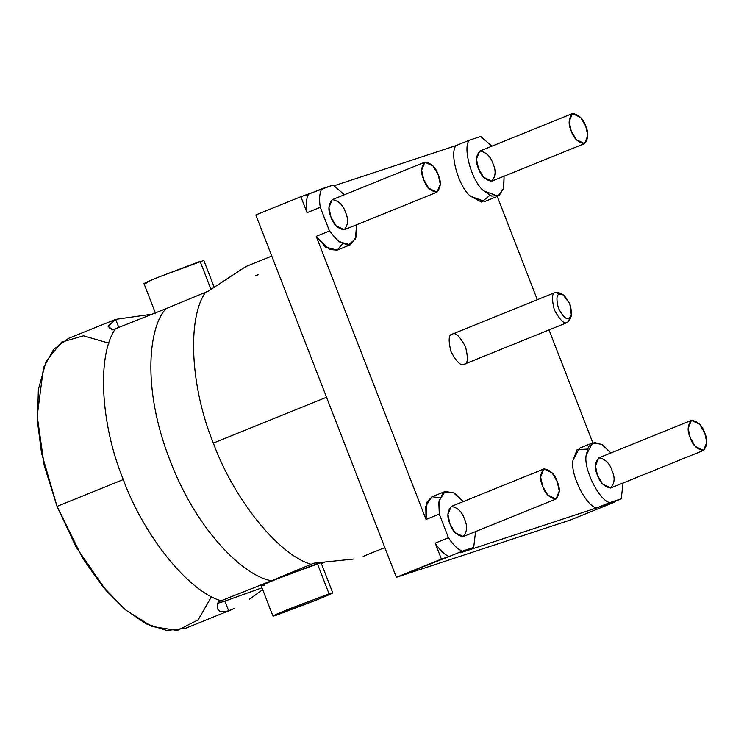 <?xml version="1.0" encoding="UTF-8"?>
<svg xmlns="http://www.w3.org/2000/svg" width="744" height="744" viewBox="0 0 744 744"><rect width="100%" height="100%" fill="white"/><g stroke="black" fill="none" stroke-linecap="round" stroke-linejoin="round"><path stroke-width="1.12" d="M333.154 185.07L344.407 194.751L333.154 185.07L321.771 188.818C319.492 193.254 318.999 199.411 320.283 207.297L329.471 230.966L337.506 240.619L347.764 245.297L355.437 239.038L356.571 224.781L355.995 237.355L350.396 244.757L338.855 241.726L329.471 230.966L320.283 207.297C318.999 199.411 319.492 193.254 321.771 188.818L308.528 194.184C306.249 198.62 305.756 204.777 307.039 212.654L320.283 207.297L307.039 212.654C305.756 204.777 306.249 198.62 308.528 194.184L300.855 196.714L307.039 212.654L300.855 196.714L255.824 214.951L396.366 577.307L255.824 214.951L300.855 196.714L333.154 185.07M439.286 514.085L439.025 500.87L445.07 491.496L454.156 492.872L463.4 501.549L452.798 492.156L443.117 492.658L438.811 502.284L439.286 514.085L448.465 537.754C452.891 544.608 457.514 549.081 462.322 551.174L473.696 547.426L475.565 531.579L473.696 547.426L462.322 551.174C457.514 549.081 452.891 544.608 448.465 537.754L435.221 543.12C439.648 549.965 444.261 554.438 449.069 556.54L462.322 551.174L449.069 556.54C444.261 554.438 439.648 549.965 435.221 543.12L441.406 559.07L449.069 556.54L396.366 577.307L570.611 519.917L396.366 577.307L441.406 559.07L435.221 543.12L448.465 537.754L439.286 514.085L426.042 519.452L439.286 514.085M445.07 491.496L431.827 496.853L425.782 506.236L426.042 519.452L316.219 236.322L329.471 230.966L316.219 236.322L325.602 247.082L337.153 250.124L350.396 244.757M233.328 608.88L228.659 610.768L224.911 601.106L261.972 587.797L224.911 601.106L228.659 610.768C218.996 613.344 215.5 610.396 218.187 601.933L271.681 580.692C247.613 577.8 198.769 535.531 170.125 460.722C140.821 386.136 149.525 324.905 166.154 308.621L115.487 328.718C96.822 354.888 100.394 423.978 123.281 479.564C143.815 535.922 188.576 591.443 221.015 600.78C188.576 591.443 143.815 535.922 123.281 479.564C100.394 423.978 96.822 354.888 115.487 328.718L112.651 329.862L109.033 327.676M211.538 596.595L198.183 619.826L177.36 630.456L151.878 626.495L125.652 609.996L101.993 585.602L82.612 558.139L57.046 506.385L123.281 479.564L57.046 506.385L44.203 465.4L37.2 415.989L43.515 367.601L53.661 349.392L68.42 338.408L115.627 319.371L152.446 314.126L115.627 319.371L118.761 327.434L115.627 319.371L108.047 326.253L112.651 329.862L166.154 308.621C149.525 324.905 140.821 386.136 170.125 460.722C198.769 535.531 247.613 577.8 271.681 580.692L218.187 601.933M228.659 610.768L234.155 608.48M249.779 599.013L262.697 589.657L249.519 599.19M276.619 615.102C271.365 616.906 269.263 617.009 288.477 609.215L329.071 593.851L288.477 609.215C269.263 617.009 271.365 616.906 276.619 615.102L317.223 599.738C336.437 591.945 334.335 592.047 329.071 593.851L332.754 592.875L321.045 562.678L276.759 579.018C257.545 586.811 259.656 586.709 264.911 584.905C259.656 586.709 257.545 586.811 276.759 579.018L317.363 563.654L329.071 593.851C334.335 592.047 336.437 591.945 317.223 599.738L272.946 616.079L261.228 585.881M214.049 286.831L203.8 260.419L159.523 276.749C140.309 284.543 142.411 284.45 147.665 282.636C142.411 284.45 140.309 284.543 159.523 276.749L200.117 261.395L200.424 262.176M224.911 601.106L217.741 603.291L224.911 601.106M329.071 593.851L317.363 563.654M108.912 343.198L83.523 335.814L61.585 342.11L46.137 361.324L38.363 389.484L37.451 421.485L41.534 453.068L57.046 506.385L76.046 546.924L106.067 590.476L125.178 609.587L145.964 623.76L166.842 630.512L185.795 628.206L230.956 609.922M200.117 261.395L210.905 289.193L200.117 261.395M557.21 481.582C554.857 474.309 550.486 470.069 544.096 468.869C539.977 473.528 539.512 479.359 542.692 486.362C545.045 493.635 549.425 497.876 555.805 499.066C559.925 494.416 560.399 488.585 557.21 481.582L559.274 490.947L556.038 498.991L547.77 495.076L542.692 486.362L540.637 476.997L543.873 468.953L552.132 472.868L557.21 481.582M438.216 174.784C435.863 167.512 431.483 163.271 425.103 162.08C420.983 166.74 420.518 172.562 423.699 179.564C426.052 186.837 430.423 191.078 436.812 192.278C440.932 187.618 441.397 181.787 438.216 174.784L440.271 184.149L437.035 192.194L428.777 188.279L423.699 179.564L421.634 170.199L424.871 162.164L433.138 166.07L438.216 174.784M585.742 126.192C583.38 118.919 579.009 114.688 572.62 113.488C568.509 118.147 568.035 123.969 571.215 130.972C573.577 138.245 577.949 142.485 584.338 143.685C588.457 139.026 588.923 133.195 585.742 126.192L587.797 135.557L584.561 143.601L576.302 139.686L571.215 130.972L569.16 121.607L572.396 113.572L580.664 117.478L585.742 126.192M353.279 559.07L313.912 563.161L271.681 580.692L311.085 564.305C278.647 554.959 233.886 499.438 213.351 443.08C190.464 387.494 186.893 318.413 205.558 292.234L166.154 308.621L208.385 291.09L245.873 266.538M321.371 563.534L324.3 562.362M258.559 274.564L255.731 275.708M704.735 432.989C702.383 425.717 698.011 421.476 691.622 420.286C687.503 424.936 687.038 430.767 690.218 437.77C692.571 445.042 696.942 449.283 703.331 450.473C707.451 445.823 707.916 439.992 704.735 432.989L706.791 442.355L703.564 450.399L695.296 446.484L690.218 437.77L688.163 428.404L691.399 420.36L699.658 424.275L704.735 432.989M543.873 468.953L451.152 506.506L447.916 514.55L449.971 523.916L455.049 532.63L463.317 536.536L556.038 498.991M424.871 162.164L332.149 199.708L328.922 207.753L330.978 217.118L336.056 225.832L344.314 229.747L437.035 192.194M572.396 113.572L479.675 151.116L476.439 159.16L478.504 168.525L483.581 177.239L491.84 181.155L584.561 143.601M271.765 256.057L245.799 266.575L208.385 291.09L205.558 292.234C186.893 318.413 190.464 387.494 213.351 443.08L326.523 397.24L213.351 443.08C233.886 499.438 278.647 554.959 311.085 564.305L313.912 563.161L353.288 559.07M691.399 420.36L598.678 457.913L595.442 465.958L597.497 475.323L602.575 484.037L610.843 487.943L703.564 450.399M464.498 519.135C467.678 526.138 467.204 531.96 463.094 536.619C456.704 535.42 452.333 531.188 449.971 523.916C446.791 516.913 447.256 511.082 451.376 506.422C457.765 507.622 462.136 511.853 464.498 519.135M345.495 212.338C348.676 219.341 348.211 225.172 344.091 229.822C337.702 228.631 333.331 224.39 330.978 217.118C327.797 210.115 328.262 204.284 332.382 199.634C338.771 200.824 343.142 205.065 345.495 212.338M607.978 504.2L615.651 501.679L615.455 501.177L615.651 501.679L607.978 504.2L621.221 498.833L607.978 504.2M623.091 482.986L621.221 498.833L623.091 482.986M491.933 146.159L480.68 136.478L469.297 140.225C462.303 147.786 472.124 182.131 483.777 190.873L491.71 196.118L499.326 195.412L503.781 187.693L504.088 176.189L503.521 188.744L497.922 196.165L483.777 190.873C472.124 182.131 462.303 147.786 469.297 140.225L480.68 136.478L491.933 146.159M493.021 163.745C496.202 170.748 495.736 176.579 491.617 181.238C485.228 180.039 480.856 175.798 478.504 168.525C475.323 161.522 475.788 155.691 479.908 151.041C486.288 152.232 490.668 156.472 493.021 163.745M610.926 452.957L602.854 445.014L594.512 442.41L588.569 446.53L586.207 454.965C583.212 468.525 599.246 500.824 609.848 502.591L621.221 498.833L596.595 507.947L460.452 552.792L473.696 547.426L460.452 552.792L596.595 507.947L609.848 502.591C599.246 500.824 583.212 468.525 586.207 454.965L592.596 442.903L601.701 444.289L610.926 452.957M612.014 470.543C615.204 477.546 614.73 483.368 610.61 488.027C604.23 486.836 599.85 482.596 597.497 475.323C594.317 468.32 594.781 462.489 598.901 457.83C605.291 459.029 609.662 463.27 612.014 470.543M570.611 519.917L615.651 501.679L570.611 519.917M489.887 195.356L481.591 202.07L470.534 196.23C458.881 187.497 449.06 153.152 456.044 145.592L334.409 185.656L456.044 145.592L469.297 140.225L456.044 145.592C449.06 153.152 458.881 187.497 470.534 196.23L484.679 201.531L497.922 196.165M497.252 196.435L537.308 299.702L497.252 196.435M549.026 329.908L592.819 442.82L549.026 329.908M592.596 442.903L579.353 448.26L572.964 460.322C569.969 473.891 585.993 506.19 596.595 507.947C585.993 506.19 569.969 473.891 572.964 460.322L577.13 449.674L587.388 449.078M342.361 243.948L337.181 250.114L329.527 249.51L316.219 236.322L426.042 519.452L427.028 501.986L432.069 496.76L439.862 497.671M570.815 316.609L567.653 322.366L464.107 364.29C461.01 366.281 456.639 362.049 450.994 351.587C448.158 340.194 448.632 334.372 452.399 334.093C455.495 332.103 459.866 336.344 465.512 346.806C468.339 358.19 467.874 364.021 464.107 364.29C461.01 366.281 456.639 362.049 450.994 351.587C448.158 340.194 448.632 334.372 452.399 334.093L555.712 292.252C551.946 292.522 551.481 298.353 554.308 309.746C559.953 320.199 564.324 324.44 567.421 322.45L570.49 318.516L571.355 315.214L568.9 318.358C571.913 318.134 572.285 313.475 570.025 304.361C565.505 296 562.008 292.606 559.534 294.196C556.521 294.419 556.149 299.079 558.409 308.193C562.929 316.563 566.426 319.948 568.9 318.358C566.426 319.948 562.929 316.563 558.409 308.193C556.149 299.079 556.521 294.419 559.534 294.196L563.124 294.894L569.83 303.868L571.355 315.214M559.534 294.196L555.712 292.252L559.534 294.196M563.124 294.894L560.204 293.127L555.712 292.252L561.766 294.261M567.653 322.366L567.421 322.45C564.324 324.44 559.953 320.199 554.308 309.746C551.481 298.353 551.946 292.522 555.712 292.252L555.266 292.429L555.712 292.252M143.992 283.613L155.701 313.81M384.843 547.593L363.165 556.373"/></g></svg>
